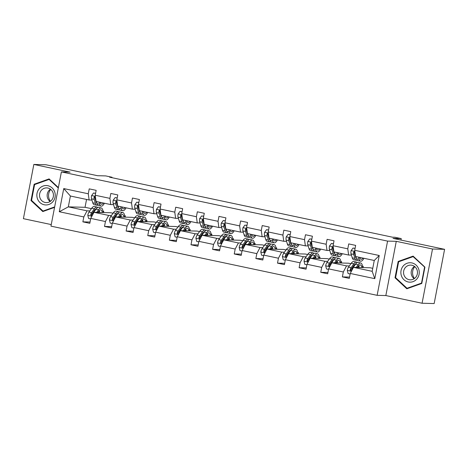 <?xml version="1.0" encoding="UTF-8"?>
<svg xmlns="http://www.w3.org/2000/svg" width="468" height="468" viewBox="0 0 468 468"><rect width="100%" height="100%" fill="white"/><g stroke="black" fill="none" stroke-linecap="round" stroke-linejoin="round"><path stroke-width="0.7" d="M396.273 241.324L385.831 295.554L422.077 303.241L432.52 249.011L396.273 241.324L387.574 241.102L61.396 171.908L70.095 172.136L33.842 164.444L23.4 218.673L51.252 224.581M33.842 164.444L45.922 164.759L97.49 175.699L105.704 175.909L112.01 177.249L109.594 177.185L392.523 237.2L394.939 237.264L401.246 238.598L393.032 238.387L444.6 249.327L434.158 303.556L422.077 303.241M432.52 249.011L444.6 249.327M385.831 295.554L377.132 295.326L50.953 226.138L61.396 171.908M372.756 268.328L370.182 267.784L353.463 267.351L372.177 271.323L374.786 278.659L350.251 273.458L349.303 278.366L342.371 276.898L349.549 277.079M353.463 267.351L350.251 273.458M387.574 241.102L377.132 295.326M350.918 263.7L348.555 263.197L331.841 262.764L346.531 265.882L343.319 271.984L342.371 276.898M343.319 271.984L328.624 268.866L327.682 273.78L320.75 272.306L327.928 272.493M329.291 259.114L326.933 258.611L310.214 258.178L324.909 261.296L321.691 267.398L320.75 272.306M321.691 267.398L307.002 264.28L306.054 269.194L299.122 267.719L306.3 267.907M307.669 254.522L305.306 254.025L288.592 253.592L303.282 256.71L300.07 262.811L299.122 267.719M300.07 262.811L285.375 259.693L284.427 264.601L277.501 263.133L284.679 263.32M286.042 249.935L283.684 249.438L266.965 249.005L281.66 252.123L278.442 258.225L277.501 263.133M278.442 258.225L263.747 255.107L262.805 260.015L255.873 258.547L263.051 258.734M264.42 245.349L262.057 244.852L245.337 244.419L260.032 247.531L256.821 253.638L255.873 258.547M256.821 253.638L242.126 250.52L241.178 255.429L234.246 253.96L241.424 254.147M242.793 240.763L240.429 240.259L223.716 239.827L238.411 242.945L235.193 249.052L234.246 253.96M235.193 249.052L220.498 245.934L219.556 250.842L212.624 249.374L219.802 249.555M221.171 236.176L218.808 235.673L202.088 235.24L216.783 238.358L213.566 244.46L212.624 249.374M213.566 244.46L198.877 241.348L197.929 246.256L190.997 244.787L198.175 244.969M199.543 231.59L197.18 231.087L180.467 230.654L195.156 233.772L191.944 239.873L190.997 244.787M191.944 239.873L177.249 236.755L176.301 241.669L169.375 240.195L176.553 240.382M177.916 227.003L175.559 226.5L158.839 226.067L173.534 229.185L170.317 235.287L169.375 240.195M170.317 235.287L155.622 232.169L154.68 237.083L147.748 235.609L154.926 235.796M156.294 222.411L153.931 221.914L137.212 221.481L151.907 224.599L148.695 230.701L147.748 235.609M148.695 230.701L134 227.583L133.052 232.491L126.12 231.022L133.298 231.21M134.667 217.825L132.304 217.327L115.59 216.895L130.285 220.013L127.068 226.114L126.12 231.022M127.068 226.114L112.373 222.996L111.431 227.904L104.499 226.436L111.676 226.623M113.045 213.238L110.682 212.741L93.963 212.308L108.658 215.42L105.44 221.528L104.499 226.436M105.44 221.528L90.751 218.41L89.803 223.318L82.871 221.85L90.049 222.037M86.551 199.444L85.036 207.301L68.316 206.868L87.03 210.834L83.819 216.941L82.871 221.85M83.819 216.941L59.284 211.735L63.742 188.575L88.276 193.781L89.224 188.873L96.156 190.341L95.209 195.25L109.904 198.368L110.846 193.459L117.778 194.928L116.83 199.842L131.526 202.954L132.473 198.046L139.405 199.514L138.458 204.428L153.153 207.546L154.101 202.632L161.027 204.106L160.085 209.015L174.775 212.133L175.722 207.219L182.655 208.693L181.707 213.601L196.402 216.719L197.35 211.805L204.282 213.279L203.334 218.187L218.029 221.305L218.971 216.397L225.904 217.866L224.956 222.774L239.651 225.892L240.599 220.984L247.531 222.452L246.583 227.36L261.279 230.478L262.22 225.57L269.153 227.038L268.211 231.952L282.9 235.065L283.848 230.157L290.78 231.625L289.832 236.539L304.528 239.651L305.475 234.743L312.402 236.211L311.46 241.125L326.155 244.243L327.097 239.329L334.029 240.804L333.081 245.712L347.777 248.83L348.724 243.916L355.657 245.39L354.709 250.298L379.244 255.505L374.786 278.659M333.081 245.712L333.93 251.919L348.625 255.037L351.421 255.107M355.048 255.2L355.376 255.212M348.625 255.037L347.777 248.83M362.478 266.152L363.25 266.315L362.501 266.298M359.003 266.204L358.301 266.187M354.182 266.081L353.451 266.064M349.333 265.953L346.531 265.882M331.841 262.764L328.624 268.866M311.46 241.125L312.302 247.332L326.997 250.45L329.794 250.52M333.421 250.614L333.754 250.626M326.997 250.45L326.155 244.243M340.856 261.565L341.628 261.729L340.874 261.706M337.375 261.618L336.679 261.6A11.437 3.645 102 0 1 336.72 262.893M332.555 261.495L331.824 261.472M327.705 261.366L324.909 261.296M310.214 258.178L307.002 264.28M289.832 236.539L290.681 242.746L305.37 245.864L308.166 245.934M311.793 246.028L312.127 246.039M305.37 245.864L304.528 239.651M319.229 256.979L320.001 257.143L319.252 257.119M315.748 257.031L315.052 257.014A11.437 3.645 102 0 1 315.099 258.307M310.933 256.903L310.196 256.885M306.078 256.78L303.282 256.71M288.592 253.592L285.375 259.693M268.211 231.952L269.053 238.159L283.748 241.277L286.545 241.348M290.172 241.441L290.499 241.447M283.748 241.277L282.9 235.065M297.607 252.392L298.373 252.55L297.625 252.533M294.126 252.445L293.424 252.427M289.306 252.316L288.575 252.299M284.456 252.194L281.66 252.123M266.965 249.005L263.747 255.107M246.583 227.36L247.426 233.573L262.121 236.685L264.917 236.761M268.544 236.855L268.878 236.861M262.121 236.685L261.279 230.478M275.98 247.8L276.752 247.964L276.003 247.946M272.499 247.859L271.803 247.835M267.678 247.73L266.947 247.712M262.829 247.607L260.032 247.531M245.337 244.419L242.126 250.52M224.956 222.774L225.804 228.981L240.499 232.099L243.296 232.175M246.923 232.268L247.25 232.274M240.499 232.099L239.651 225.892M254.352 243.214L255.124 243.378L254.376 243.36M250.877 243.266L250.175 243.249M246.057 243.144L245.326 243.126M241.207 243.021L238.411 242.945M223.716 239.827L220.498 245.934M203.334 218.187L204.177 224.394L218.872 227.512L221.668 227.588M225.295 227.682L225.629 227.688M218.872 227.512L218.029 221.305M232.731 238.627L233.503 238.791L232.748 238.774M229.25 238.68L228.554 238.662M224.429 238.557L223.698 238.54M219.58 238.428L216.783 238.358M202.088 235.24L198.877 241.348M181.707 213.601L182.555 219.808L197.244 222.926L200.041 222.996M203.668 223.09L204.001 223.101M197.244 222.926L196.402 216.719M211.103 234.041L211.875 234.205L211.126 234.187M207.622 234.094L206.926 234.076A11.437 3.645 102 0 1 206.973 235.369M202.808 233.971L202.071 233.953M197.952 233.842L195.156 233.772M180.467 230.654L177.249 236.755M160.085 209.015L160.928 215.221L175.623 218.34L178.419 218.41M182.046 218.503L182.374 218.515M175.623 218.34L174.775 212.133M189.481 229.455L190.248 229.618L189.499 229.595M186.001 229.507L185.299 229.49A11.437 3.645 102 0 1 185.346 230.782M181.18 229.384L180.449 229.361M176.331 229.256L173.534 229.185M158.839 226.067L155.622 232.169M138.458 204.428L139.3 210.635L153.995 213.753L156.792 213.823M160.419 213.917L160.752 213.929M153.995 213.753L153.153 207.546M167.854 224.868L168.626 225.032L167.877 225.009M164.373 224.921L163.677 224.903M159.553 224.798L158.822 224.775M154.703 224.669L151.907 224.599M137.212 221.481L134 227.583M116.83 199.842L117.679 206.049L132.374 209.167L135.17 209.237M138.797 209.331L139.125 209.336M132.374 209.167L131.526 202.954M146.227 220.282L146.999 220.446L146.25 220.422M142.752 220.334L142.05 220.317M137.931 220.206L137.2 220.188M133.082 220.083L130.285 220.013M115.59 216.895L112.373 222.996M95.209 195.25L96.051 201.462L110.746 204.574L113.543 204.651M117.17 204.744L117.503 204.75M110.746 204.574L109.904 198.368M124.605 215.689L125.377 215.853L124.623 215.836M121.124 215.748L120.428 215.73M116.304 215.619L115.573 215.602M111.454 215.496L108.658 215.42M93.963 212.308L90.751 218.41M63.742 188.575L70.405 196.022L89.119 199.988L91.915 200.064M95.542 200.158L95.876 200.164M89.119 199.988L88.276 193.781M111.928 177.676L112.01 177.249M400.965 240.072L401.246 238.598M372.177 271.323L374.265 260.477L355.551 256.505L354.709 250.298M102.978 211.103L103.75 211.267L103.001 211.249M99.497 211.156L98.801 211.138M94.682 211.033L93.945 211.015M89.827 210.91L87.03 210.834M85.036 207.301L91.418 208.652M70.405 196.022L68.316 206.868L59.284 211.735M103.504 212.554L103.75 211.267M125.126 217.14L125.377 215.853M146.753 221.727L146.999 220.446M168.381 226.313L168.626 225.032M190.002 230.899L190.248 229.618M211.63 235.492L211.875 234.205M233.251 240.078L233.503 238.791M254.879 244.665L255.124 243.378M276.506 249.251L276.752 247.964M298.128 253.837L298.373 252.55M319.755 258.424L320.001 257.143M341.377 263.01L341.628 261.729M363.004 267.597L363.25 266.315M379.244 255.505L374.265 260.477M58.383 187.563L49.093 178.905L34.146 184.234L30.999 200.561L42.804 211.565L54.569 207.377M398.169 261.448L395.021 277.781L406.827 288.785L421.779 283.456L424.921 267.123L413.115 256.119L398.169 261.448L399.502 261.483M31.76 200.585L30.999 200.561M35.48 184.263L34.146 184.234M395.782 277.799L395.021 277.781M95.56 193.43L93.524 192.997L91.57 195.636A3.96 1.264 102 0 0 91.541 198.824L92.758 202.802A11.437 3.645 102 0 0 94.214 204.668L96.853 205.23A11.437 3.645 102 0 0 97.748 205.095M96.145 202.077A9.495 3.024 102 0 0 96.449 201.737M99.017 202.088L99.69 204.276A11.437 3.645 102 0 0 101.147 206.136A11.437 3.645 102 0 0 104.446 203.241M100.234 202.346L100.339 202.691A9.495 3.024 102 0 0 101.55 204.235A9.495 3.024 102 0 0 103.51 203.042M95.583 193.319L93.524 192.997M95.419 196.823L94.63 196.601L94.056 197.297A3.96 1.264 102 0 0 94.173 199.38L95.39 203.364A11.437 3.645 102 0 0 96.853 205.23M96.888 203.165A9.495 3.024 -78 0 1 96.039 201.778L94.823 197.8A2.018 0.643 -78 0 1 94.747 197.315L94.056 197.297M101.147 206.136L98.514 205.581A11.437 3.645 -78 0 1 97.052 203.715L96.385 201.532M100.439 202.989A9.495 3.024 102 0 0 100.877 202.486M95.8 199.608A3.96 1.264 -78 0 1 95.688 198.795M97.906 212.408L98.678 211.308A9.495 3.024 -78 0 1 100.831 209.851A9.495 3.024 -78 0 1 102.287 212.519M96.759 212.378L98.643 209.705A11.437 3.645 -78 0 1 101.234 207.95A11.437 3.645 -78 0 1 103.118 212.542M90.646 218.93L88.61 218.497L87.791 215.274A3.96 1.264 -78 0 1 88.978 212.115L91.71 208.237A11.437 3.645 -78 0 1 94.308 206.476L96.94 207.037A11.437 3.645 102 0 0 94.343 208.798L91.611 212.671A3.96 1.264 102 0 0 90.693 214.736L91.389 215.801L92.36 215.087A3.96 1.264 -78 0 1 93.278 213.028L96.004 209.149A11.437 3.645 -78 0 1 98.602 207.388L101.234 207.95M95.01 209.629A9.495 3.024 -78 0 1 95.209 210.278M99.713 212.454A9.495 3.024 102 0 0 99.31 210.541M98.847 212.431A11.437 3.645 102 0 0 98.789 211.156M97.707 207.523A11.437 3.645 102 0 0 96.94 207.037M90.693 214.736L91.389 214.754A2.018 0.643 -78 0 1 91.652 214.274L94.384 210.395A9.495 3.024 -78 0 1 96.168 208.927M117.181 198.017L115.146 197.584L113.197 200.222A3.96 1.264 102 0 0 113.162 203.41L114.379 207.388A11.437 3.645 102 0 0 115.842 209.254L118.474 209.816A11.437 3.645 102 0 0 119.369 209.682M117.766 206.663A9.495 3.024 102 0 0 118.071 206.324M120.645 206.675L121.311 208.863A11.437 3.645 102 0 0 122.774 210.729A11.437 3.645 102 0 0 126.073 207.827M121.861 206.932L121.961 207.277A9.495 3.024 102 0 0 123.178 208.827A9.495 3.024 102 0 0 125.132 207.628M117.205 197.905L115.146 197.584M117.047 201.41L116.257 201.187L115.678 201.883A3.96 1.264 102 0 0 115.795 203.972L117.018 207.95A11.437 3.645 102 0 0 118.474 209.816M118.509 207.751A9.495 3.024 -78 0 1 117.667 206.365L116.45 202.387A2.018 0.643 -78 0 1 116.374 201.901L115.678 201.883M122.774 210.729L120.136 210.167A11.437 3.645 -78 0 1 118.679 208.301L118.012 206.119M122.066 207.576A9.495 3.024 102 0 0 122.499 207.072M117.427 204.194A3.96 1.264 -78 0 1 117.316 203.381M138.809 202.603L136.773 202.17L134.825 204.809A3.96 1.264 102 0 0 134.79 207.997L136.007 211.981A11.437 3.645 102 0 0 137.463 213.841L140.102 214.402A11.437 3.645 102 0 0 140.997 214.268M139.394 211.249A9.495 3.024 102 0 0 139.698 210.91M142.272 211.267L142.939 213.449A11.437 3.645 102 0 0 144.396 215.315A11.437 3.645 102 0 0 147.701 212.413M143.483 211.524L143.588 211.864A9.495 3.024 102 0 0 144.799 213.414A9.495 3.024 102 0 0 146.759 212.215M138.832 202.492L136.773 202.17M138.674 205.996L137.879 205.774L137.305 206.47A3.96 1.264 102 0 0 137.422 208.558L138.639 212.536A11.437 3.645 102 0 0 140.102 214.402M140.137 212.337A9.495 3.024 -78 0 1 139.294 210.951L138.072 206.973A2.018 0.643 -78 0 1 138.001 206.487L137.305 206.47M144.396 215.315L141.763 214.754A11.437 3.645 -78 0 1 140.306 212.887L139.634 210.705M143.688 212.162A9.495 3.024 102 0 0 144.126 211.659M139.049 208.781A3.96 1.264 -78 0 1 138.938 207.968M119.533 216.994L120.305 215.894A9.495 3.024 -78 0 1 122.458 214.438A9.495 3.024 -78 0 1 123.915 217.111M118.386 216.965L120.264 214.297A11.437 3.645 -78 0 1 122.862 212.536A11.437 3.645 -78 0 1 124.745 217.129M112.273 223.517L110.237 223.084L109.413 219.861A3.96 1.264 -78 0 1 110.606 216.702L113.332 212.823A11.437 3.645 -78 0 1 115.929 211.062L118.562 211.624A11.437 3.645 102 0 0 115.97 213.385L113.238 217.263A3.96 1.264 102 0 0 112.32 219.322L113.016 220.393L113.981 219.673A3.96 1.264 -78 0 1 114.9 217.614L117.632 213.736A11.437 3.645 -78 0 1 120.229 211.975L122.862 212.536M116.637 214.215A9.495 3.024 -78 0 1 116.836 214.87M121.341 217.041A9.495 3.024 102 0 0 120.937 215.128M120.469 217.017A11.437 3.645 102 0 0 120.416 215.742M119.328 212.109A11.437 3.645 102 0 0 118.562 211.624M112.32 219.322L113.016 219.34A2.018 0.643 -78 0 1 113.274 218.86L116.005 214.987A9.495 3.024 -78 0 1 117.79 213.519M141.155 221.58L141.927 220.486A9.495 3.024 -78 0 1 144.085 219.024A9.495 3.024 -78 0 1 145.536 221.697M140.008 221.551L141.892 218.884A11.437 3.645 -78 0 1 144.489 217.123A11.437 3.645 -78 0 1 146.367 221.715M133.901 228.103L131.859 227.676L131.04 224.447A3.96 1.264 -78 0 1 132.228 221.288L134.959 217.409A11.437 3.645 -78 0 1 137.557 215.654L140.189 216.21A11.437 3.645 102 0 0 137.592 217.971L134.866 221.85A3.96 1.264 102 0 0 133.947 223.909L134.638 224.979L135.609 224.26A3.96 1.264 -78 0 1 136.527 222.201L139.259 218.322A11.437 3.645 -78 0 1 141.851 216.561L144.489 217.123M138.265 218.802A9.495 3.024 -78 0 1 138.458 219.457M142.962 221.627A9.495 3.024 102 0 0 142.559 219.714M142.096 221.61A11.437 3.645 102 0 0 142.038 220.329M140.956 216.696A11.437 3.645 102 0 0 140.189 216.21M133.947 223.909L134.638 223.926A2.018 0.643 -78 0 1 134.901 223.452L137.633 219.574A9.495 3.024 -78 0 1 139.417 218.106M50.427 201.298A9.342 8.839 91.5 0 1 50.737 189.411M39.16 188.82A9.717 9.196 -88.5 0 0 39.95 202.533A9.717 9.196 -88.5 0 0 52.931 201.655A9.717 9.196 -88.5 0 0 52.141 187.943A9.717 9.196 -88.5 0 0 39.16 188.82M41.272 190.388A7.359 6.962 -88.5 0 0 40.102 198.198A7.359 6.962 -88.5 0 0 46.297 202.603A7.359 6.962 -88.5 0 0 51.702 200.111A7.359 6.962 -88.5 0 0 52.872 192.301A7.359 6.962 -88.5 0 0 46.677 187.896A7.359 6.962 -88.5 0 0 41.272 190.388M50.45 189.189A7.359 6.962 -88.5 0 0 48.888 190.587A7.359 6.962 -88.5 0 0 50.134 201.503M54.657 206.909L42.997 211.062L31.561 200.398L34.609 184.573L49.093 179.414L58.295 187.996M44.138 211.091L42.997 211.062M49.655 179.431L49.093 179.414M414.449 278.519A9.342 8.839 91.5 0 1 414.759 266.625M403.182 266.035A9.717 9.196 -88.5 0 0 403.972 279.747A9.717 9.196 -88.5 0 0 416.953 278.875A9.717 9.196 -88.5 0 0 416.163 265.163A9.717 9.196 -88.5 0 0 403.182 266.035M405.294 267.608A7.359 6.962 -88.5 0 0 404.124 275.412A7.359 6.962 -88.5 0 0 410.319 279.823A7.359 6.962 -88.5 0 0 415.724 277.325A7.359 6.962 -88.5 0 0 416.894 269.515A7.359 6.962 -88.5 0 0 410.699 265.11A7.359 6.962 -88.5 0 0 405.294 267.608M414.472 266.409A7.359 6.962 -88.5 0 0 412.911 267.801A7.359 6.962 -88.5 0 0 414.157 278.723M424.552 267.292L421.504 283.117L407.02 288.276L395.583 277.618L398.631 261.793L413.115 256.634L424.885 267.304M421.838 283.122L421.504 283.117M408.16 288.306L407.02 288.276M413.677 256.645L413.115 256.634M160.436 207.189L158.4 206.757L156.447 209.395A3.96 1.264 102 0 0 156.411 212.583L157.634 216.567A11.437 3.645 102 0 0 159.091 218.427L161.723 218.989A11.437 3.645 102 0 0 162.624 218.854M161.015 215.836A9.495 3.024 102 0 0 161.325 215.496M163.894 215.853L164.56 218.035A11.437 3.645 102 0 0 166.023 219.901A11.437 3.645 102 0 0 169.322 217.006M165.11 216.111L165.216 216.45A9.495 3.024 102 0 0 166.427 218A9.495 3.024 102 0 0 168.386 216.801M160.454 207.078L158.4 206.757M160.296 210.582L159.506 210.36L158.927 211.056A3.96 1.264 102 0 0 159.05 213.145L160.267 217.123A11.437 3.645 102 0 0 161.723 218.989M161.758 216.93A9.495 3.024 -78 0 1 160.916 215.537L159.699 211.559A2.018 0.643 -78 0 1 159.623 211.074L158.927 211.056M166.023 219.901L163.391 219.34A11.437 3.645 -78 0 1 161.928 217.48L161.261 215.292M165.315 216.748A9.495 3.024 102 0 0 165.748 216.245M160.676 213.367A3.96 1.264 -78 0 1 160.565 212.554M162.782 226.167L163.554 225.073A9.495 3.024 -78 0 1 165.707 223.61A9.495 3.024 -78 0 1 167.164 226.284M161.636 226.138L163.513 223.47A11.437 3.645 -78 0 1 166.111 221.709A11.437 3.645 -78 0 1 167.994 226.307M155.522 232.695L153.486 232.263L152.667 229.033A3.96 1.264 -78 0 1 153.855 225.874L156.587 222.002A11.437 3.645 -78 0 1 159.179 220.241L161.817 220.797A11.437 3.645 102 0 0 159.219 222.557L156.487 226.436A3.96 1.264 102 0 0 155.569 228.495L156.265 229.566L157.236 228.852A3.96 1.264 -78 0 1 158.149 226.787L160.881 222.908A11.437 3.645 -78 0 1 163.478 221.153L166.111 221.709M159.886 223.388A9.495 3.024 -78 0 1 160.085 224.043M164.59 226.214A9.495 3.024 102 0 0 164.186 224.301M163.718 226.196A11.437 3.645 102 0 0 163.665 224.915M162.583 221.282A11.437 3.645 102 0 0 161.817 220.797M155.569 228.495L156.265 228.513A2.018 0.643 -78 0 1 156.528 228.039L159.255 224.16A9.495 3.024 -78 0 1 161.045 222.692M182.058 211.776L180.022 211.349L178.074 213.981A3.96 1.264 102 0 0 178.039 217.175L179.256 221.153A11.437 3.645 102 0 0 180.718 223.02L183.351 223.575A11.437 3.645 102 0 0 184.246 223.441M182.643 220.422A9.495 3.024 102 0 0 182.947 220.083M185.521 220.44L186.188 222.622A11.437 3.645 102 0 0 187.645 224.488A11.437 3.645 102 0 0 190.95 221.592M186.732 220.697L186.837 221.036A9.495 3.024 102 0 0 188.048 222.587A9.495 3.024 102 0 0 190.008 221.393M182.081 211.665L180.022 211.349M181.923 215.169L181.128 214.947L180.554 215.643A3.96 1.264 102 0 0 180.671 217.731L181.888 221.709A11.437 3.645 102 0 0 183.351 223.575M183.386 221.516A9.495 3.024 -78 0 1 182.543 220.13L181.327 216.146A2.018 0.643 -78 0 1 181.251 215.66L180.554 215.643M187.645 224.488L185.012 223.926A11.437 3.645 -78 0 1 183.555 222.066L182.883 219.878M186.943 221.335A9.495 3.024 102 0 0 187.375 220.832M182.298 217.953A3.96 1.264 -78 0 1 182.192 217.14M184.404 230.759L185.182 229.659A9.495 3.024 -78 0 1 187.335 228.197A9.495 3.024 -78 0 1 188.785 230.87M183.263 230.73L185.141 228.056A11.437 3.645 -78 0 1 187.738 226.296A11.437 3.645 -78 0 1 189.622 230.894M177.15 237.282L175.114 236.849L174.289 233.626A3.96 1.264 -78 0 1 175.477 230.467L178.209 226.588A11.437 3.645 -78 0 1 180.806 224.827L183.438 225.383A11.437 3.645 102 0 0 180.847 227.144L178.115 231.022A3.96 1.264 102 0 0 177.196 233.082L177.226 233.672L177.893 234.152L178.858 233.438A3.96 1.264 -78 0 1 179.776 231.373L182.508 227.495A11.437 3.645 -78 0 1 185.1 225.74L187.738 226.296M181.514 227.98A9.495 3.024 -78 0 1 181.713 228.63M186.211 230.806A9.495 3.024 102 0 0 185.808 228.887M184.205 225.869A11.437 3.645 102 0 0 183.438 225.383M177.196 233.082L177.893 233.105A2.018 0.643 -78 0 1 178.15 232.625L180.882 228.747A9.495 3.024 -78 0 1 182.666 227.278M203.685 216.368L201.649 215.935L199.696 218.574A3.96 1.264 102 0 0 199.666 221.762L200.883 225.74A11.437 3.645 102 0 0 202.34 227.606L204.978 228.162A11.437 3.645 102 0 0 205.873 228.033M204.27 225.009A9.495 3.024 102 0 0 204.574 224.669M207.143 225.026L207.815 227.208A11.437 3.645 102 0 0 209.272 229.074A11.437 3.645 102 0 0 212.571 226.179M208.359 225.284L208.465 225.629A9.495 3.024 102 0 0 209.676 227.173A9.495 3.024 102 0 0 211.635 225.98M203.709 216.251L201.649 215.935M203.545 219.755L202.755 219.533L202.182 220.229A3.96 1.264 102 0 0 202.299 222.318L203.516 226.296A11.437 3.645 102 0 0 204.978 228.162M205.013 226.102A9.495 3.024 -78 0 1 204.165 224.716L202.948 220.732A2.018 0.643 -78 0 1 202.872 220.247L202.182 220.229M209.272 229.074L206.64 228.519A11.437 3.645 -78 0 1 205.177 226.652L204.51 224.464M208.564 225.921A9.495 3.024 102 0 0 209.003 225.418M203.925 222.54A3.96 1.264 -78 0 1 203.814 221.733M206.031 235.345L206.803 234.246A9.495 3.024 -78 0 1 208.956 232.783A9.495 3.024 -78 0 1 210.413 235.457M204.885 235.316L206.768 232.643A11.437 3.645 -78 0 1 209.36 230.882A11.437 3.645 -78 0 1 211.244 235.48M198.771 241.868L196.736 241.435L195.916 238.212A3.96 1.264 -78 0 1 197.104 235.053L199.836 231.174A11.437 3.645 -78 0 1 202.433 229.414L205.066 229.969A11.437 3.645 102 0 0 202.469 231.73L199.737 235.609A3.96 1.264 102 0 0 198.818 237.674L199.514 238.738L200.485 238.025A3.96 1.264 -78 0 1 201.404 235.96L204.13 232.087A11.437 3.645 -78 0 1 206.727 230.326L209.36 230.882M203.135 232.567A9.495 3.024 -78 0 1 203.334 233.216M207.839 235.392A9.495 3.024 102 0 0 207.435 233.479M205.832 230.455A11.437 3.645 102 0 0 205.066 229.969M198.818 237.674L199.514 237.691A2.018 0.643 -78 0 1 199.777 237.212L202.509 233.333A9.495 3.024 -78 0 1 204.294 231.865M225.307 220.954L223.271 220.522L221.323 223.16A3.96 1.264 102 0 0 221.288 226.348L222.505 230.326A11.437 3.645 102 0 0 223.967 232.192L226.6 232.748A11.437 3.645 102 0 0 227.495 232.619M225.892 229.601A9.495 3.024 102 0 0 226.196 229.256M228.77 229.612L229.437 231.795A11.437 3.645 102 0 0 230.899 233.661A11.437 3.645 102 0 0 234.199 230.765M229.987 229.87L230.086 230.215A9.495 3.024 102 0 0 231.303 231.759A9.495 3.024 102 0 0 233.257 230.566M225.33 220.837L223.271 220.522M225.172 224.342L224.383 224.119L223.803 224.815A3.96 1.264 102 0 0 223.92 226.904L225.143 230.888A11.437 3.645 102 0 0 226.6 232.748M226.635 230.689A9.495 3.024 -78 0 1 225.792 229.302L224.576 225.319A2.018 0.643 -78 0 1 224.5 224.833L223.803 224.815M230.899 233.661L228.261 233.105A11.437 3.645 -78 0 1 226.804 231.239L226.138 229.057M230.192 230.508A9.495 3.024 102 0 0 230.625 230.004M225.553 227.126A3.96 1.264 -78 0 1 225.441 226.319M227.653 239.932L228.431 238.832A9.495 3.024 -78 0 1 230.584 237.37A9.495 3.024 -78 0 1 232.04 240.043M226.512 239.903L228.39 237.229A11.437 3.645 -78 0 1 230.987 235.468A11.437 3.645 -78 0 1 232.871 240.066M220.399 246.455L218.363 246.022L217.538 242.798A3.96 1.264 -78 0 1 218.731 239.639L221.458 235.761A11.437 3.645 -78 0 1 224.055 234L226.688 234.562A11.437 3.645 102 0 0 224.096 236.317L221.364 240.195A3.96 1.264 102 0 0 220.446 242.26L221.142 243.325L222.107 242.611A3.96 1.264 -78 0 1 223.025 240.552L225.757 236.673A11.437 3.645 -78 0 1 228.355 234.913L230.987 235.468M224.763 237.153A9.495 3.024 -78 0 1 224.962 237.802M229.466 239.979A9.495 3.024 102 0 0 229.063 238.066M228.595 239.955A11.437 3.645 102 0 0 228.542 238.68M227.454 235.047A11.437 3.645 102 0 0 226.688 234.562M220.446 242.26L221.142 242.278A2.018 0.643 -78 0 1 221.399 241.798L224.131 237.919A9.495 3.024 -78 0 1 225.915 236.451M246.934 225.541L244.899 225.108L242.951 227.746A3.96 1.264 102 0 0 242.915 230.935L244.132 234.913A11.437 3.645 102 0 0 245.589 236.779L248.227 237.34A11.437 3.645 102 0 0 249.122 237.206M247.519 234.187A9.495 3.024 102 0 0 247.824 233.848M250.398 234.199L251.064 236.387A11.437 3.645 102 0 0 252.521 238.247A11.437 3.645 102 0 0 255.826 235.351M251.608 234.456L251.714 234.801A9.495 3.024 102 0 0 252.925 236.346A9.495 3.024 102 0 0 254.884 235.152M246.958 225.43L244.899 225.108M246.8 228.928L246.004 228.712L245.431 229.402A3.96 1.264 102 0 0 245.548 231.49L246.765 235.474A11.437 3.645 102 0 0 248.227 237.34M248.262 235.275A9.495 3.024 -78 0 1 247.414 233.889L246.197 229.911A2.018 0.643 -78 0 1 246.127 229.425L245.431 229.402M252.521 238.247L249.889 237.691A11.437 3.645 -78 0 1 248.432 235.825L247.759 233.643M251.813 235.1A9.495 3.024 102 0 0 252.252 234.597M247.174 231.713A3.96 1.264 -78 0 1 247.063 230.905M249.28 244.518L250.052 243.418A9.495 3.024 -78 0 1 252.211 241.962A9.495 3.024 -78 0 1 253.662 244.629M248.134 244.489L250.017 241.816A11.437 3.645 -78 0 1 252.615 240.061A11.437 3.645 -78 0 1 254.493 244.653M242.026 251.041L239.985 250.608L239.166 247.385A3.96 1.264 -78 0 1 240.353 244.226L243.085 240.347A11.437 3.645 -78 0 1 245.682 238.586L248.315 239.148A11.437 3.645 102 0 0 245.718 240.909L242.991 244.782A3.96 1.264 102 0 0 242.073 246.847L242.102 247.432L242.763 247.911L243.734 247.198A3.96 1.264 -78 0 1 244.653 245.138L247.385 241.26A11.437 3.645 -78 0 1 249.976 239.499L252.615 240.061M246.39 241.74A9.495 3.024 -78 0 1 246.583 242.389M251.088 244.565A9.495 3.024 102 0 0 250.684 242.652M250.222 244.542A11.437 3.645 102 0 0 250.164 243.266M249.081 239.634A11.437 3.645 102 0 0 248.315 239.148M242.073 246.847L242.763 246.864A2.018 0.643 -78 0 1 243.027 246.384L245.758 242.506A9.495 3.024 -78 0 1 247.543 241.038M268.562 230.127L266.526 229.694L264.572 232.333A3.96 1.264 102 0 0 264.537 235.521L265.76 239.499A11.437 3.645 102 0 0 267.216 241.365L269.849 241.927A11.437 3.645 102 0 0 270.75 241.792M269.141 238.774A9.495 3.024 102 0 0 269.451 238.434M272.019 238.785L272.686 240.973A11.437 3.645 102 0 0 274.149 242.833A11.437 3.645 102 0 0 277.448 239.938M273.236 239.043L273.341 239.388A9.495 3.024 102 0 0 274.552 240.932A9.495 3.024 102 0 0 276.512 239.739M268.579 230.016L266.526 229.694M268.421 233.52L267.632 233.298L267.053 233.994A3.96 1.264 102 0 0 267.175 236.083L268.392 240.061A11.437 3.645 102 0 0 269.849 241.927M269.884 239.862A9.495 3.024 -78 0 1 269.041 238.475L267.825 234.497A2.018 0.643 -78 0 1 267.749 234.012L267.053 233.994M274.149 242.833L271.516 242.278A11.437 3.645 -78 0 1 270.054 240.412L269.387 238.23M273.441 239.686A9.495 3.024 102 0 0 273.874 239.183M268.802 236.305A3.96 1.264 -78 0 1 268.69 235.492M270.908 249.105L271.68 248.005A9.495 3.024 -78 0 1 273.833 246.548A9.495 3.024 -78 0 1 275.289 249.222M269.761 249.075L271.639 246.408A11.437 3.645 -78 0 1 274.236 244.647A11.437 3.645 -78 0 1 276.12 249.239M263.648 255.627L261.612 255.195L260.793 251.971A3.96 1.264 -78 0 1 261.981 248.812L264.712 244.934A11.437 3.645 -78 0 1 267.304 243.173L269.942 243.734A11.437 3.645 102 0 0 267.345 245.495L264.613 249.374A3.96 1.264 102 0 0 263.695 251.433L264.391 252.504L265.362 251.784A3.96 1.264 -78 0 1 266.274 249.725L269.006 245.846A11.437 3.645 -78 0 1 271.604 244.085L274.236 244.647M268.012 246.326A9.495 3.024 -78 0 1 268.211 246.975M272.715 249.151A9.495 3.024 102 0 0 272.312 247.239M271.844 249.128A11.437 3.645 102 0 0 271.791 247.853M270.703 244.22A11.437 3.645 102 0 0 269.942 243.734M263.695 251.433L264.391 251.451A2.018 0.643 -78 0 1 264.654 250.971L267.38 247.098A9.495 3.024 -78 0 1 269.17 245.624M290.183 234.714L288.148 234.281L286.2 236.919A3.96 1.264 102 0 0 286.164 240.107L287.381 244.091A11.437 3.645 102 0 0 288.844 245.952L291.476 246.513A11.437 3.645 102 0 0 292.371 246.379M290.768 243.36A9.495 3.024 102 0 0 291.073 243.021M293.647 243.372L294.313 245.56A11.437 3.645 102 0 0 295.77 247.426A11.437 3.645 102 0 0 299.075 244.524M294.858 243.635L294.963 243.974A9.495 3.024 102 0 0 296.174 245.524A9.495 3.024 102 0 0 298.134 244.325M290.207 234.603L288.148 234.281M290.049 238.107L289.253 237.884L288.68 238.581A3.96 1.264 102 0 0 288.797 240.669L290.014 244.647A11.437 3.645 102 0 0 291.476 246.513M291.511 244.448A9.495 3.024 -78 0 1 290.669 243.062L289.452 239.084A2.018 0.643 -78 0 1 289.376 238.598L288.68 238.581M295.77 247.426L293.138 246.864A11.437 3.645 -78 0 1 291.681 244.998L291.008 242.816M295.068 244.273A9.495 3.024 102 0 0 295.501 243.769M290.423 240.891A3.96 1.264 -78 0 1 290.318 240.078M292.529 253.691L293.307 252.597A9.495 3.024 -78 0 1 295.46 251.135A9.495 3.024 -78 0 1 296.911 253.808M291.389 253.662L293.266 250.994A11.437 3.645 -78 0 1 295.864 249.233A11.437 3.645 -78 0 1 297.747 253.826M285.275 260.214L283.239 259.787L282.415 256.558A3.96 1.264 -78 0 1 283.602 253.399L286.334 249.52A11.437 3.645 -78 0 1 288.931 247.759L291.564 248.321A11.437 3.645 102 0 0 288.967 250.082L286.24 253.96A3.96 1.264 102 0 0 285.322 256.019L285.351 256.604L286.018 257.09L286.983 256.37A3.96 1.264 -78 0 1 287.902 254.311L290.634 250.433A11.437 3.645 -78 0 1 293.225 248.672L295.864 249.233M289.639 250.912A9.495 3.024 -78 0 1 289.838 251.568M294.337 253.738A9.495 3.024 102 0 0 293.933 251.825M293.471 253.714A11.437 3.645 102 0 0 293.418 252.439M292.33 248.806A11.437 3.645 102 0 0 291.564 248.321M285.322 256.019L286.018 256.037A2.018 0.643 -78 0 1 286.276 255.563L289.008 251.685A9.495 3.024 -78 0 1 290.792 250.216M311.811 239.3L309.775 238.867L307.821 241.506A3.96 1.264 102 0 0 307.792 244.694L309.009 248.678A11.437 3.645 102 0 0 310.465 250.538L313.098 251.1A11.437 3.645 102 0 0 313.999 250.965M312.396 247.946A9.495 3.024 102 0 0 312.7 247.607M315.268 247.964L315.941 250.146A11.437 3.645 102 0 0 317.398 252.012A11.437 3.645 102 0 0 320.697 249.111M316.485 248.221L316.59 248.561A9.495 3.024 102 0 0 317.801 250.111A9.495 3.024 102 0 0 319.761 248.912M311.834 239.189L309.775 238.867M311.67 242.693L310.881 242.471L310.307 243.167A3.96 1.264 102 0 0 310.424 245.255L311.641 249.233A11.437 3.645 102 0 0 313.098 251.1M313.139 249.04A9.495 3.024 -78 0 1 312.291 247.648L311.074 243.67A2.018 0.643 -78 0 1 310.998 243.184L310.307 243.167M317.398 252.012L314.765 251.451A11.437 3.645 -78 0 1 313.303 249.584L312.636 247.402M316.69 248.859A9.495 3.024 102 0 0 317.128 248.356M312.051 245.478A3.96 1.264 -78 0 1 311.94 244.665M314.157 258.277L314.929 257.184A9.495 3.024 -78 0 1 317.082 255.721A9.495 3.024 -78 0 1 318.538 258.394M313.01 258.248L314.894 255.581A11.437 3.645 -78 0 1 317.485 253.82A11.437 3.645 -78 0 1 319.369 258.412M306.897 264.806L304.861 264.373L304.042 261.144A3.96 1.264 -78 0 1 305.23 257.985L307.962 254.106A11.437 3.645 -78 0 1 310.559 252.351L313.191 252.907A11.437 3.645 102 0 0 310.594 254.668L307.862 258.547A3.96 1.264 102 0 0 306.944 260.606L307.64 261.676L308.611 260.963A3.96 1.264 -78 0 1 309.529 258.898L312.255 255.019A11.437 3.645 -78 0 1 314.853 253.258L317.485 253.82M311.261 255.499A9.495 3.024 -78 0 1 311.46 256.154M315.964 258.324A9.495 3.024 102 0 0 315.561 256.411M313.958 253.393A11.437 3.645 102 0 0 313.191 252.907M306.944 260.606L307.64 260.623A2.018 0.643 -78 0 1 307.903 260.149L310.635 256.271A9.495 3.024 -78 0 1 312.419 254.803M333.432 243.886L331.397 243.454L329.449 246.092A3.96 1.264 102 0 0 329.413 249.28L330.63 253.264A11.437 3.645 102 0 0 332.093 255.13L334.725 255.686A11.437 3.645 102 0 0 335.62 255.551M334.017 252.533A9.495 3.024 102 0 0 334.322 252.194M336.896 252.55L337.563 254.732A11.437 3.645 102 0 0 339.025 256.599A11.437 3.645 102 0 0 342.324 253.703M338.112 252.808L338.212 253.147A9.495 3.024 102 0 0 339.429 254.697A9.495 3.024 102 0 0 341.383 253.504M333.456 243.775L331.397 243.454M333.298 247.279L332.508 247.057L331.929 247.753A3.96 1.264 102 0 0 332.046 249.842L333.269 253.82A11.437 3.645 102 0 0 334.725 255.686M334.76 253.627A9.495 3.024 -78 0 1 333.918 252.234L332.701 248.256A2.018 0.643 -78 0 1 332.625 247.771L331.929 247.753M339.025 256.599L336.387 256.037A11.437 3.645 -78 0 1 334.93 254.177L334.263 251.989M338.317 253.445A9.495 3.024 102 0 0 338.75 252.942M333.678 250.064A3.96 1.264 -78 0 1 333.567 249.251M335.778 262.87L336.556 261.77A9.495 3.024 -78 0 1 338.709 260.307A9.495 3.024 -78 0 1 340.166 262.981M334.638 262.835L336.515 260.167A11.437 3.645 -78 0 1 339.113 258.406A11.437 3.645 -78 0 1 340.996 263.004M328.524 269.392L326.488 268.96L325.664 265.73A3.96 1.264 -78 0 1 326.857 262.571L329.583 258.699A11.437 3.645 -78 0 1 332.181 256.938L334.813 257.494A11.437 3.645 102 0 0 332.221 259.254L329.49 263.133A3.96 1.264 102 0 0 328.571 265.192L328.606 265.783L329.267 266.263L330.232 265.549A3.96 1.264 -78 0 1 331.151 263.484L333.883 259.605A11.437 3.645 -78 0 1 336.48 257.85L339.113 258.406M332.888 260.091A9.495 3.024 -78 0 1 333.087 260.74M337.592 262.917A9.495 3.024 102 0 0 337.188 260.998M335.579 257.979A11.437 3.645 102 0 0 334.813 257.494M328.571 265.192L329.267 265.21A2.018 0.643 -78 0 1 329.525 264.736L332.257 260.857A9.495 3.024 -78 0 1 334.041 259.389M355.06 248.473L353.024 248.046L351.07 250.678A3.96 1.264 102 0 0 351.041 253.872L352.258 257.85A11.437 3.645 102 0 0 353.714 259.717L356.353 260.272A11.437 3.645 102 0 0 357.248 260.138M355.645 257.119A9.495 3.024 102 0 0 355.949 256.78M358.517 257.137L359.19 259.319A11.437 3.645 102 0 0 360.647 261.185A11.437 3.645 102 0 0 363.952 258.289M359.734 257.394L359.839 257.733A9.495 3.024 102 0 0 361.05 259.284A9.495 3.024 102 0 0 363.01 258.09M355.083 248.362L353.024 248.046M354.925 251.866L354.13 251.644L353.556 252.34A3.96 1.264 102 0 0 353.673 254.428L354.89 258.406A11.437 3.645 102 0 0 356.353 260.272M356.388 258.213A9.495 3.024 -78 0 1 355.54 256.827L354.323 252.843A2.018 0.643 -78 0 1 354.253 252.357L353.556 252.34M360.647 261.185L358.014 260.623A11.437 3.645 -78 0 1 356.558 258.763L355.885 256.575M359.939 258.032A9.495 3.024 102 0 0 360.378 257.529M355.3 254.65A3.96 1.264 -78 0 1 355.189 253.843M357.406 267.456L358.178 266.356A9.495 3.024 -78 0 1 360.337 264.894A9.495 3.024 -78 0 1 361.787 267.567M356.259 267.427L358.143 264.753A11.437 3.645 -78 0 1 360.74 262.993A11.437 3.645 -78 0 1 362.618 267.591M350.152 273.979L348.11 273.546L347.291 270.323A3.96 1.264 -78 0 1 348.479 267.164L351.211 263.285A11.437 3.645 -78 0 1 353.808 261.524L356.44 262.08A11.437 3.645 102 0 0 353.843 263.841L351.111 267.719A3.96 1.264 102 0 0 350.199 269.779L350.228 270.369L350.889 270.849L351.86 270.135A3.96 1.264 -78 0 1 352.778 268.07L355.51 264.198A11.437 3.645 -78 0 1 358.102 262.437L360.74 262.993M354.516 264.677A9.495 3.024 -78 0 1 354.709 265.327M359.213 267.503A9.495 3.024 102 0 0 358.81 265.59M358.348 267.48A11.437 3.645 102 0 0 358.289 266.198M357.207 262.566A11.437 3.645 102 0 0 356.44 262.08M350.199 269.779L350.889 269.802A2.018 0.643 -78 0 1 351.152 269.322L353.884 265.444A9.495 3.024 -78 0 1 355.668 263.975M95.361 196.361L91.623 195.571M95.39 203.364L92.758 202.802M99.69 204.276L97.052 203.715M94.173 199.38L91.541 198.824M87.808 215.356L91.898 216.222M96.004 209.149L98.643 209.705M91.71 208.237L94.343 208.798M88.978 212.115L91.611 212.671M116.982 200.947L113.244 200.158M117.018 207.95L114.379 207.388M121.311 208.863L118.679 208.301M115.795 203.972L113.162 203.41M138.61 205.534L134.872 204.744M138.639 212.536L136.007 211.981M142.939 213.449L140.306 212.887M137.422 208.558L134.79 207.997M109.436 219.942L113.525 220.808M117.632 213.736L120.264 214.297M113.332 212.823L115.97 213.385M110.606 216.702L113.238 217.263M131.058 224.529L135.153 225.395M139.259 218.322L141.892 218.884M134.959 217.409L137.592 217.971M132.228 221.288L134.866 221.85M160.231 210.126L156.493 209.331M160.267 217.123L157.634 216.567M164.56 218.035L161.928 217.48M159.05 213.145L156.411 212.583M152.685 229.115L156.774 229.987M160.881 222.908L163.513 223.47M156.587 222.002L159.219 222.557M153.855 225.874L156.487 226.436M181.859 214.713L178.121 213.917M181.888 221.709L179.256 221.153M186.188 222.622L183.555 222.066M180.671 217.731L178.039 217.175M174.312 233.702L178.402 234.573M182.508 227.495L185.141 228.056M178.209 226.588L180.847 227.144M175.477 230.467L178.115 231.022M203.486 219.299L199.748 218.503M203.516 226.296L200.883 225.74M207.815 227.208L205.177 226.652M202.299 222.318L199.666 221.762M195.934 238.288L200.023 239.16M204.13 232.087L206.768 232.643M199.836 231.174L202.469 231.73M197.104 235.053L199.737 235.609M225.108 223.885L221.37 223.09M225.143 230.888L222.505 230.326M229.437 231.795L226.804 231.239M223.92 226.904L221.288 226.348M217.561 242.88L221.651 243.746M225.757 236.673L228.39 237.229M221.458 235.761L224.096 236.317M218.731 239.639L221.364 240.195M246.735 228.472L242.997 227.676M246.765 235.474L244.132 234.913M251.064 236.387L248.432 235.825M245.548 231.49L242.915 230.935M239.183 247.467L243.278 248.332M247.385 241.26L250.017 241.816M243.085 240.347L245.718 240.909M240.353 244.226L242.991 244.782M268.357 233.058L264.619 232.268M268.392 240.061L265.76 239.499M272.686 240.973L270.054 240.412M267.175 236.083L264.537 235.521M260.811 252.053L264.9 252.919M269.006 245.846L271.639 246.408M264.712 244.934L267.345 245.495M261.981 248.812L264.613 249.374M289.984 237.645L286.246 236.855M290.014 244.647L287.381 244.091M294.313 245.56L291.681 244.998M288.797 240.669L286.164 240.107M282.438 256.639L286.527 257.505M290.634 250.433L293.266 250.994M286.334 249.52L288.967 250.082M283.602 253.399L286.24 253.96M311.612 242.231L307.874 241.441M311.641 249.233L309.009 248.678M315.941 250.146L313.303 249.584M310.424 245.255L307.792 244.694M304.06 261.226L308.149 262.092M312.255 255.019L314.894 255.581M307.962 254.106L310.594 254.668M305.23 257.985L307.862 258.547M333.234 246.823L329.495 246.028M333.269 253.82L330.63 253.264M337.563 254.732L334.93 254.177M332.046 249.842L329.413 249.28M325.687 265.812L329.776 266.684M333.883 259.605L336.515 260.167M329.583 258.699L332.221 259.254M326.857 262.571L329.49 263.133M354.861 251.41L351.123 250.614M354.89 258.406L352.258 257.85M359.19 259.319L356.558 258.763M353.673 254.428L351.041 253.872M347.309 270.399L351.404 271.27M355.51 264.198L358.143 264.753M351.211 263.285L353.843 263.841M348.479 267.164L351.111 267.719"/></g></svg>
